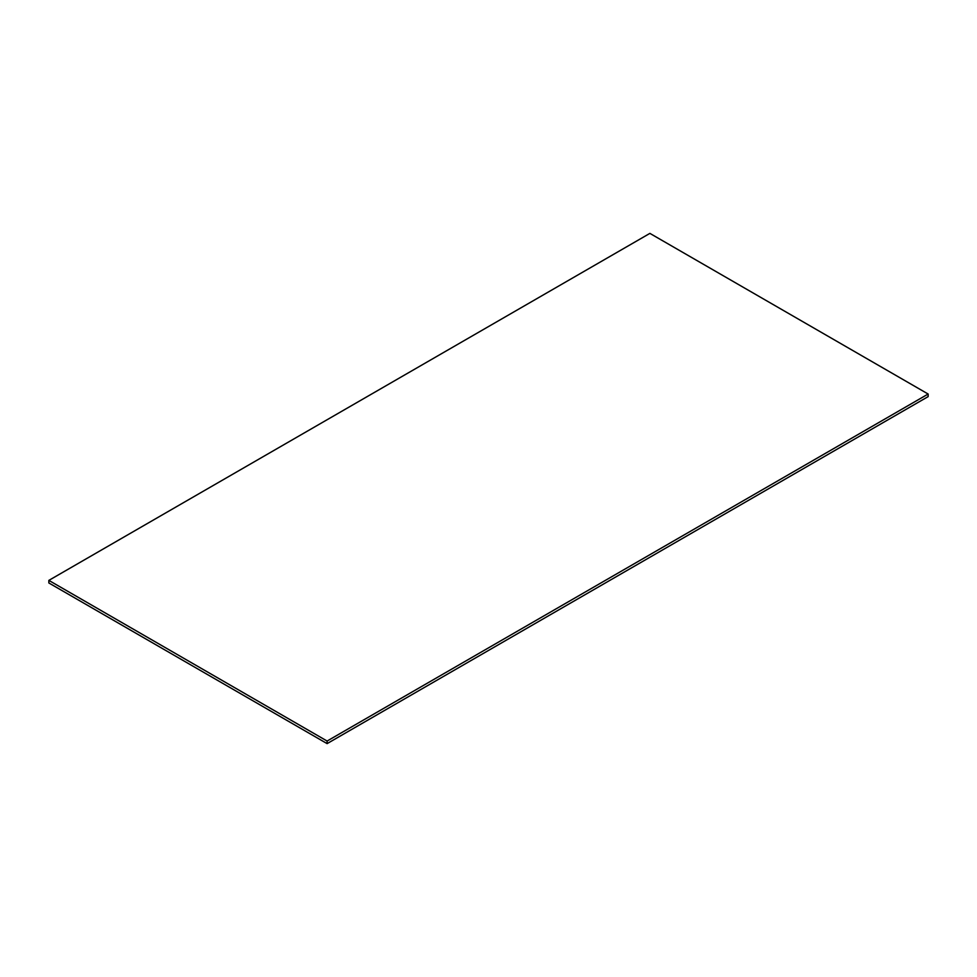 <?xml version="1.0" encoding="UTF-8"?>
<svg xmlns="http://www.w3.org/2000/svg" width="977" height="977" viewBox="0 0 977 977"><rect width="100%" height="100%" fill="white"/><g stroke="black" fill="none" stroke-linecap="round" stroke-linejoin="round"><path stroke-width="1.47" d="M48.85 582.964L48.85 580.387L327.112 741.042L327.112 743.619L48.85 582.964M327.112 741.042L928.15 394.036L928.15 396.613L327.112 743.619M928.15 394.036L649.888 233.381L48.85 580.387"/></g></svg>
